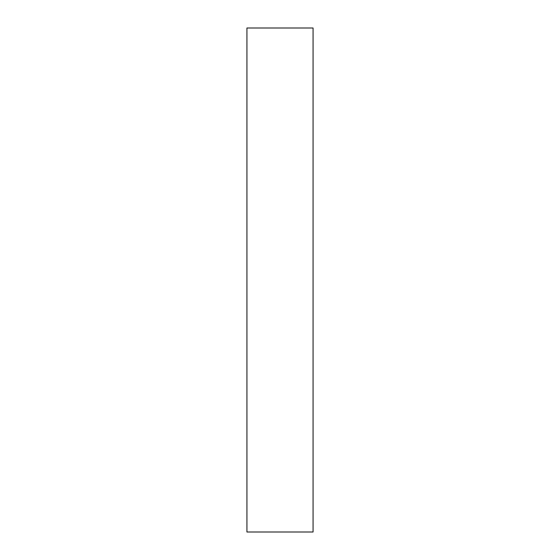 <?xml version="1.0" encoding="UTF-8"?>
<svg xmlns="http://www.w3.org/2000/svg" width="560" height="560" viewBox="0 0 560 560"><rect width="100%" height="100%" fill="white"/><g stroke="black" fill="none" stroke-linecap="round" stroke-linejoin="round"><path stroke-width="0.84" d="M313.068 28L246.932 28L246.932 532L313.068 532L313.068 28"/></g></svg>
